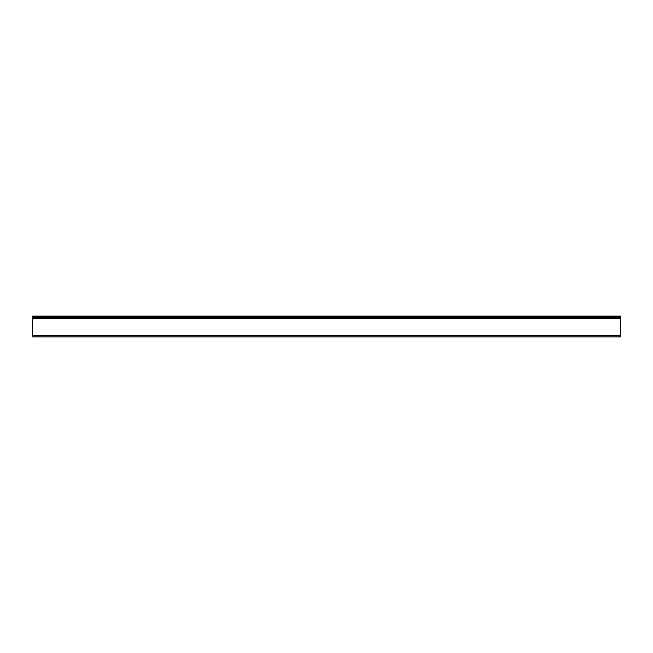<?xml version="1.0" encoding="UTF-8"?>
<svg xmlns="http://www.w3.org/2000/svg" width="653" height="653" viewBox="0 0 653 653"><rect width="100%" height="100%" fill="white"/><g stroke="black" fill="none" stroke-linecap="round" stroke-linejoin="round"><path stroke-width="0.49" stroke-dasharray="3.27 2.45" d="M620.35 317.293L32.65 316.934L32.65 317.366L620.35 317.366L620.35 335.707C620.35 337.226 620.35 337.226 620.35 335.707L620.35 335.12L620.35 335.707C620.35 337.03 620.35 337.03 620.35 335.707C620.35 337.03 620.35 337.03 620.35 335.707L32.65 335.707C32.65 337.226 32.65 337.226 32.65 335.707L32.65 335.12L620.35 335.12L32.65 335.12L32.65 335.707C32.65 337.03 32.65 337.03 32.65 335.707C32.65 337.03 32.65 337.03 32.65 335.707L620.35 335.707L32.65 335.707L32.65 317.293M620.35 316.721L620.35 316.264L32.65 316.264L32.65 317.048M620.35 317.048L620.35 316.607L32.65 316.721M620.35 316.117L32.65 316.264L620.35 316.264M73.495 316.264L79.96 316.117L73.495 316.264M573.04 316.264L579.505 316.117L573.04 316.264M602.425 316.264L608.89 316.117L602.425 316.264M587.733 316.264L594.197 316.117L587.733 316.264M44.11 316.264L50.575 316.117L44.11 316.264M58.803 316.264L65.267 316.117L58.803 316.264M32.65 318.289L620.35 318.199M32.65 336.736L620.35 336.736"/><path stroke-width="0.98" d="M620.35 317.048L620.35 335.707C620.35 337.226 620.35 337.226 620.35 335.707L32.65 335.707C32.65 337.226 32.65 337.226 32.65 335.707L32.65 316.117L620.35 316.117L620.35 317.048L32.65 317.048M620.35 318.297L32.65 318.297M620.35 318.199L32.65 318.199M32.65 316.721L620.35 316.721M620.35 317.293L32.65 317.293M620.35 336.883L32.65 336.883"/></g></svg>
